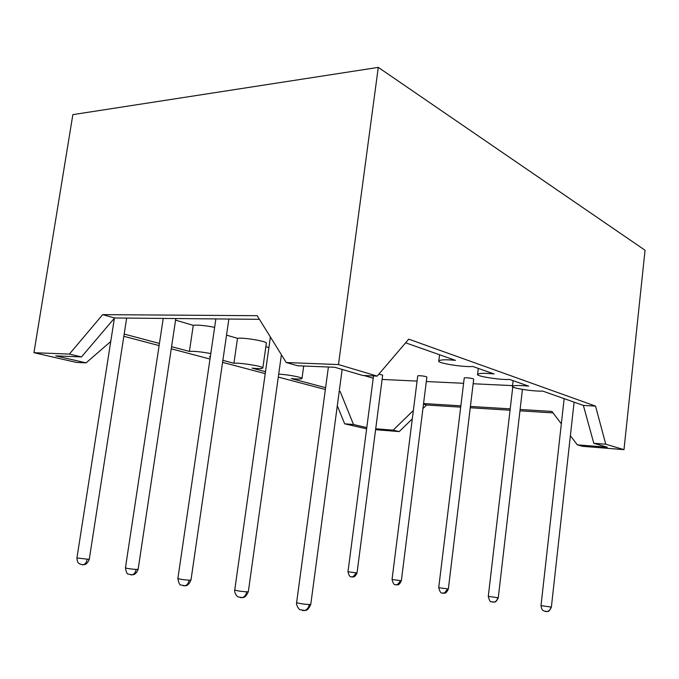 <?xml version="1.0" encoding="UTF-8"?>
<svg xmlns="http://www.w3.org/2000/svg" width="679" height="679" viewBox="0 0 679 679"><rect width="100%" height="100%" fill="white"/><g stroke="black" fill="none" stroke-linecap="round" stroke-linejoin="round"><path stroke-width="1.02" d="M378.916 374.104L382.667 375.114L357.035 572.957L347.979 571.752C349.974 579.518 351.62 575.817 352.978 576.929L356.169 573M438.719 587.683L464.241 377.999C464.64 377.269 473.569 378.347 473.704 379.145L448.352 588.999L438.719 587.683C441.011 595.916 442.453 592.054 444.312 593.183L447.648 589.058M392.038 579.484L417.721 375.928C418.052 375.224 426.701 376.31 426.879 377.074L401.357 580.74L392.038 579.484C394.176 587.505 395.73 583.685 397.308 584.823L400.576 580.791M561.346 423.832L551.908 411.423L520.106 409.471M510.218 408.868L470.403 406.424M460.854 405.83L423.56 403.547M413.367 410.464L393.149 430.163L375.716 428.772M512.569 385.621L473.144 383.754M463.596 383.296L426.319 381.53M417.067 381.089L382.107 379.434M405.609 342.802L455.456 360.354C446.035 359.437 440.493 359.624 438.812 360.914C436.19 362.976 463.91 367.458 472.805 366.465L494.006 373.934C484.798 373.026 479.323 373.144 477.592 374.307C474.944 376.073 500.822 380.189 509.573 379.417L528.652 386.139C519.639 385.231 514.249 385.299 512.484 386.343C509.844 387.862 534.118 391.673 542.682 391.079L583.371 405.414L593.786 443.277L607.255 447.232L577.328 444.847L570.385 435.714M366.787 427.583L353.496 424.519L340.196 391.579L339.22 391.325M325.606 387.692L291.257 378.551C297.495 379.221 301.077 379.213 301.994 378.517C302.579 377.431 288.914 374.715 278.704 374.121M373.229 378.237L363.944 375.504M268.901 347.58L265.854 346.68M265.497 371.693L252.104 368.128C258.41 368.807 261.984 368.765 262.841 368.01C264.496 366.507 239.008 362.399 233.916 363.282L237.506 338.354L226.531 335.129M262.841 368.01L266.338 343.243C268.035 341.418 242.632 337.166 237.506 338.354M233.916 363.282L222.873 360.337M210.303 356.993L209.336 356.738L210.32 356.84M210.804 353.547C200.56 351.722 193.422 351.018 189.407 351.425L193.277 325.351L175.564 320.149M214.64 327.329C204.438 325.419 197.317 324.757 193.277 325.351M110.753 341.503L86.072 362.866L55.72 355.872L81.488 356.925L114.624 317.976L259.42 319.325M189.407 351.425L171.583 346.68M159.429 343.447L124.181 334.06M334.806 367.28L362.637 375.445L377.21 376.107L338.473 364.564L286.224 362.527L297.648 365.76L334.806 367.28M583.371 405.414L595.534 406.101L605.761 444.21L593.786 443.277M577.328 444.847L582.523 446.315L623.984 449.642L605.761 444.21M423.484 404.158L426.582 405.024L422.932 408.563M412.297 418.892L399.227 431.589L393.149 430.163M353.496 424.519L344.677 423.823L366.626 428.848M375.597 429.688L399.227 431.589M344.677 423.823L337.293 405.753M339.194 391.52L340.196 391.579M81.488 356.925L69.385 354.082L102.673 314.64L114.624 317.976M102.673 314.64L257.171 315.693L286.224 362.527M325.36 389.508L278.288 377.074M265.226 373.628L222.576 362.365M209.998 359.047L171.261 348.811M159.107 345.603L123.833 336.292M553.02 412.891L519.944 410.829M510.056 410.218L470.25 407.739M460.693 407.145L426.582 405.024M623.984 449.642L645.05 250.245L378.279 67.382L338.473 364.564M378.279 67.382L72.857 114.632L33.95 352.698L76.464 362.433L86.072 362.866M69.385 354.082L33.95 352.698M377.21 376.107L408.724 339.152L595.534 406.101M492.691 602.095L494.244 602.052C495.466 602.366 496.807 600.94 498.267 597.775L488.286 596.374C489.364 600.516 490.408 602.29 491.401 601.713L494.244 602.052C496.205 601.39 497.342 599.99 497.648 597.843M351.909 576.938L352.978 576.929C354.319 577.218 355.669 575.894 357.035 572.957M545.61 611.55L547.393 611.482C548.539 611.83 549.863 610.37 551.373 607.102L541.002 605.626C541.884 611.38 543.497 610.243 544.278 611.151L547.393 611.482C549.404 610.76 550.559 609.335 550.847 607.179M442.946 593.208L444.312 593.183C445.585 593.488 446.926 592.088 448.352 588.999M396.103 584.831L397.308 584.823C398.632 585.103 399.982 583.745 401.357 580.74M89.255 559.377L76.939 557.96L114.378 318.256M82.151 564.775L83.33 564.758C85.333 564.037 86.589 562.288 87.099 559.513M248.344 591.63L246.638 591.825C240.451 591.409 236.487 590.772 234.756 589.932L270.386 336.996M240.587 597.664L242.411 597.605C244.754 596.688 246.154 594.77 246.638 591.825M302.749 610.574L304.896 610.48C307.01 610.642 308.97 608.596 310.778 604.327L309.251 604.514C305.457 604.505 296.095 603.028 296.638 602.468C295.755 604.862 299.354 610.243 300.296 609.75L304.896 610.48C307.341 609.479 308.801 607.493 309.251 604.514M138.134 569.282L136.114 569.435C130.3 569.002 126.744 568.45 125.445 567.788L163.223 318.426M130.835 574.884L132.193 574.858C134.306 574.078 135.613 572.27 136.114 569.435M183.483 585.816L185.044 585.773C187.26 585.943 189.237 584.033 190.986 580.044L189.118 580.18C183.126 579.747 179.383 579.162 177.89 578.415L215.871 318.918M177.881 578.466C178.696 583.21 179.774 585.4 181.098 585.018L185.044 585.773C187.268 584.933 188.626 583.066 189.118 580.18M498.267 597.775L522.431 389.406M512.789 386.843L488.286 596.374M373.526 375.945L347.979 571.752M551.373 607.102L574.103 402.146M564.164 398.641L541.002 605.626M126.659 318.086L89.246 559.437C86.522 565.777 83.568 564.419 83.33 564.758L80.266 564.232C79.316 563.146 77.533 564.368 76.931 558.019M281.403 354.761L248.336 591.672C246.562 595.789 244.593 597.766 242.411 597.605L238.253 596.909C237.37 597.359 233.916 592.394 234.747 589.975M310.778 604.327L342.148 369.435M328.398 367.016L296.638 602.468M175.81 318.544L138.126 569.341C135.639 575.614 132.43 574.587 132.193 574.858L128.509 574.12C127.236 574.485 126.218 572.397 125.437 567.848M190.986 580.044L228.865 319.045M301.994 378.517L303.708 366.006M512.484 386.343L513.146 380.673M477.592 374.307L478.305 368.408M438.812 360.914L439.576 354.769"/></g></svg>
